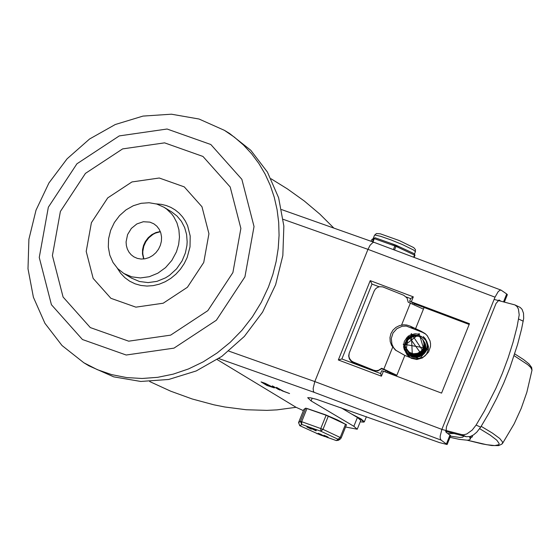 <?xml version="1.0" encoding="UTF-8"?>
<svg xmlns="http://www.w3.org/2000/svg" width="560" height="560" viewBox="0 0 560 560"><rect width="100%" height="100%" fill="white"/><g stroke="black" fill="none" stroke-linecap="round" stroke-linejoin="round"><path stroke-width="0.84" d="M232.897 272.573L207.83 310.653L170.639 335.139L128.695 341.18L90.307 327.579L63.084 297.031L52.402 255.591L60.389 211.463L85.449 173.383L122.633 148.897L164.577 142.856L202.965 156.45L230.195 186.998L240.877 228.438L232.897 272.573M203.735 262.479L187.411 287.273L163.198 303.219L135.884 307.153L110.887 298.298L93.163 278.404L86.205 251.419L91.406 222.684L107.73 197.89L131.943 181.944L159.25 178.01L184.247 186.865L201.978 206.752L208.936 233.737L203.735 262.479M156.261 203.896L161.35 204.358L166.264 205.534L170.919 207.417L175.231 209.965L179.116 213.129L182.518 216.86L185.374 221.088L187.628 225.743L190.19 235.977L190.022 246.848L187.138 257.593L184.191 263.627L180.425 269.199L175.931 274.155L170.814 278.369L165.214 281.743L159.264 284.186L153.118 285.642L146.937 286.062L140.868 285.453L135.072 283.815L129.689 281.197L124.859 277.662L120.701 273.301L117.327 268.226M163.884 207.193L171.577 211.848L176.988 216.013L181.405 221.312L184.646 227.549L186.592 234.458L187.159 241.787L186.914 245.518L185.395 252.924L182.077 260.904L176.575 268.849L169.519 275.31L165.536 277.851L156.989 281.358L148.092 282.597L139.419 281.491L131.495 278.11L123.802 273.455L131.726 276.836L140.399 277.942L149.296 276.703L157.85 273.196L165.529 267.638L171.857 260.379L176.435 251.867L178.633 244.587L179.466 237.132L178.899 229.803L176.96 222.887L173.712 216.657L171.64 213.878L166.705 209.125L163.884 207.193L156.828 204.057L149.114 202.741L141.141 203.308L133.301 205.73L125.993 209.888L119.574 215.579L114.373 222.502L110.656 230.321L108.598 238.644L108.311 247.044L109.802 255.115L113.001 262.444L117.747 268.66L123.802 273.455M83.839 362.761L88.97 365.862L113.722 376.852L140.763 381.458L168.728 379.463L196.21 370.958L221.851 356.37L244.342 336.434L262.57 312.144L275.625 284.725L282.835 255.549L283.857 226.072L278.628 197.778L267.421 172.088L250.782 150.276L229.565 133.455L224.434 130.347L234.325 137.116L243.418 144.956L251.643 153.797L258.902 163.548L265.132 174.118L270.27 185.402L274.267 197.281L277.081 209.65L278.691 222.383L279.069 235.347L278.215 248.43L276.15 261.485L272.881 274.4L268.443 287.035L261.247 302.393L252.371 316.883L241.962 330.267L230.181 342.342L217.21 352.919L203.252 361.83L188.524 368.935L173.257 374.129L157.689 377.328L142.065 378.483L126.63 377.573L111.629 374.612L97.293 369.649L83.839 362.761L62.013 345.52L44.919 323.295L33.404 297.262L28 268.786L28.896 239.281L36.008 210.196L48.951 182.938L67.088 158.816L89.551 139.013L115.262 124.523L143.003 116.088L171.402 114.198L199.031 119.021L224.434 130.347M127.589 234.563L126.077 241.913L126.364 245.567L127.33 249.011L128.947 252.119L131.152 254.758L133.847 256.837L137.368 258.398L141.211 259.056L145.187 258.769L149.093 257.565L152.733 255.493L155.932 252.658L158.522 249.207L160.377 245.308L161.406 241.164L161.546 236.971L160.804 232.953L159.208 229.299L156.849 226.198L153.832 223.811L149.877 222.124L143.332 221.732L136.857 223.937L131.355 228.424L127.589 234.563M357.238 429.226L353.857 426.3L357.406 417.48L360.787 420.406L357.238 429.226L345.576 427M303.373 410.613L296.079 407.309L217.182 359.576M218.743 358.533L314.167 392.343L441.098 440.118L447.118 444.521L439.446 442.575L316.771 399.392L310.639 397.838L307.685 397.684L311.094 400.918L312.2 398.167M447.118 444.521L450.667 435.701L446.033 432.25L446.418 426.888L496.02 303.485L499.051 299.971L500.766 301.14M314.167 392.343L313.411 391.202L313.159 388.374L314.811 381.57L367.962 249.354L370.139 245.182L372.96 242.452L374.143 242.368L501.088 290.136L506.695 293.972L503.531 301.854M441.098 440.118L440.244 438.417L440.174 436.184L441.868 429.394L495.019 297.164L498.148 291.711L499.961 290.227L501.088 290.136M412.398 303.849L412.888 302.624L409.605 301.329L411.306 301.812L413.301 296.856L370.223 280.644L338.331 359.968L381.416 376.18L380.611 373.548M381.416 376.18L383.404 371.224L381.703 370.741L380.562 373.569M338.331 359.968L341.824 358.953L380.576 373.548L341.824 358.953M341.88 358.974L371.994 284.067L379.197 286.776M370.223 280.644L371.994 284.067M406.21 296.94L410.69 298.627M413.301 296.856L410.739 298.501L409.605 301.329M333.865 228.095L319.858 214.13L304.304 201.012L287.42 188.923L271.054 178.773M149.688 381.542L170.667 391.174L192.199 398.979L213.941 404.824L224.784 406.987L246.183 409.745L266.924 410.368L276.948 409.878L296.079 407.309M504.378 302.078L507.353 294.679L506.695 293.972M411.306 301.812L469.469 323.701L441.567 393.113L383.404 371.224M412.888 302.624L414.4 303.849L469.168 324.457M414.12 304.549L414.4 303.849M386.806 372.505L387.345 371.168M385.063 371.847L385.826 369.95M353.857 426.3L311.094 400.918M265.055 383.264L274.309 387.905L266.882 385.448L261.072 381.913L265.055 383.264M272.335 385.952L279.895 390.103L272.363 385.875M276.535 387.436L283.598 391.272L289.562 393.533L282.254 390.894L276.563 387.366M357.406 417.48L340.788 407.617M265.853 384.391L268.226 385.826L272.384 387.135L265.923 384.209M263.305 382.851L268.779 385.105L263.382 382.676M349.195 353.171L348.677 355.908L349.342 358.883L351.19 361.319L353.164 362.509L353.318 362.04L351.344 360.85L349.496 358.414L348.873 356.202L349.195 353.171L374.143 291.067L375.396 289.03L377.251 287.525L379.498 286.713L382.676 286.867L403.718 295.26L407.057 298.011L408.198 302.183L423.43 309.148L424.095 307.496M466.284 436.709L470.239 436.513L473.494 434.924L476.742 432.201L480.662 427.175L489.027 412.993L496.734 398.272L503.713 383.145L509.908 367.745L517.601 344.407L521.612 328.888L523.677 318.367L523.516 313.271L522.074 309.358L520.233 307.447L514.948 304.92L516.978 306.495L518.406 309.022L519.211 314.895L517.062 326.774L513.051 342.293L508.137 357.861L502.362 373.359L495.768 388.64L484.477 410.879L476.112 425.061L472.192 430.087L466.76 434L463.631 434.777L461.734 434.588L466.284 436.709L445.592 431.319M494.116 299.411L514.948 304.92M421.197 331.282L425.11 333.585L427.231 335.671L430.003 340.823L430.549 343.679L430.493 346.57L428.624 351.981L424.697 356.188L422.149 357.616L416.402 358.827L410.564 357.728L404.831 355.425L395.374 350.028L391.587 345.429L390.208 341.586L389.977 337.54L390.915 333.627L392.945 330.155L395.913 327.39L399.574 325.57L403.529 324.793L406.77 325.024L410.263 326.165L421.197 331.282L422.499 332.339L406.266 326.053L402.206 326.249L396.9 328.671L393.057 332.955L391.3 338.408L391.902 344.148L393.589 347.676L396.165 350.63M425.754 334.131L422.499 332.339M396.501 376.152L404.831 355.425M415.457 328.979L423.43 309.148M384.615 370.013L381.472 368.753L381.626 368.284L383.838 369.173L392.679 347.186M383.838 369.173L396.858 375.256M381.626 368.284L378.525 370.335L376.047 370.692L373.604 370.181L373.443 370.65L377.762 370.972L381.472 368.753M373.443 370.65L353.164 362.509M396.676 375.711L391.174 373.506L385.63 370.433M401.576 325.059L410.41 303.072M441.854 429.415L461.734 434.588M353.318 362.04L373.604 370.181M404.313 341.621L404.124 342.125M424.62 352.961L423.521 354.34M417.438 357.259L412.433 356.321L410.053 354.627L408.401 352.436M424.403 352.632L422.604 354.669L420.315 356.118L416.353 356.958L413.693 356.566L411.264 355.439L408.135 351.897M424.2 352.289L421.302 355.138L418.824 356.251L416.15 356.622L413.483 356.23L411.054 355.096L408.121 351.946M424.389 342.076L425.761 346.073L425.747 348.208L424.326 352.205L421.316 355.201L417.326 356.615L413.147 356.167L409.598 353.941L407.946 351.589M408.086 351.89L410.613 354.242L414.582 355.614L418.768 355.124L420.686 354.193L423.696 351.19L425.117 347.2L425.131 345.065L423.759 341.061M408.408 352.471L409.808 354.284L413.357 356.503L417.543 356.951L421.533 355.537L424.536 352.541L425.957 348.537L425.509 344.33L424.592 342.405M423.724 341.005L425.096 345.002L424.599 349.209L423.661 351.134L420.658 354.137L418.733 355.068L414.547 355.558L410.578 354.186L407.68 351.246M407.61 351.092L407.442 350.728M408.051 351.904L409.388 353.605L412.937 355.824L417.116 356.279L421.106 354.865L424.116 351.869L425.537 347.872L425.551 345.737L424.179 341.74M423.934 341.348L425.306 345.345L425.292 347.48L423.871 351.477L420.861 354.473L416.871 355.887L414.75 355.894L410.788 354.522L407.876 351.624L410.823 354.578L414.785 355.95L418.985 355.46L420.896 354.529L422.569 353.199L424.844 349.608L425.341 345.401L423.969 341.397M407.456 350.875L408.758 352.59L412.307 354.816L416.493 355.264L420.483 353.857L423.486 350.854L424.424 348.929L424.921 344.722L423.549 340.725M423.514 340.669L424.886 344.666L424.872 346.801L423.451 350.798L420.448 353.794L416.458 355.208L412.272 354.76L408.723 352.534L407.323 350.728M423.304 340.326L424.676 344.33L424.179 348.537L421.911 352.121L420.238 353.458L416.248 354.872L412.062 354.424L408.513 352.198L407.05 350.231M423.087 339.99L424.466 343.994L423.969 348.194L421.694 351.792L420.028 353.122L416.038 354.536L411.852 354.081L408.31 351.862L406.931 350.07M407.148 350.441L408.548 352.254L412.097 354.473L416.283 354.928L420.273 353.514L423.276 350.518L424.697 346.521L424.711 344.386L423.339 340.389M423.122 340.039L424.039 341.964L424.487 346.178L423.066 350.175L420.063 353.178L416.073 354.592L411.887 354.137L408.345 351.918L407.001 350.217L409.773 352.891L413.742 354.263L417.935 353.773L419.853 352.842L421.526 351.505L423.794 347.921L424.291 343.707L422.919 339.71M418.131 335.552L422.688 339.339L424.046 343.315L423.528 347.501L421.246 351.064L417.641 353.304L413.434 353.773L409.458 352.373L406.49 349.398L405.258 346.269L405.209 342.902L407.323 338.324L411.474 335.447L414.82 334.901L418.131 335.552L419.104 333.487L424.431 351.365L412.405 356.279L411.292 333.557L423.983 352.548L412.391 356.573L403.2 344.12L426.608 348.285L415.394 357.154L405.748 352.604L408.331 335.923L422.184 355.271L409.017 355.726L403.571 346.213L418.67 334.418M422.884 339.654L424.256 343.651L423.759 347.865L422.828 349.783L419.818 352.786L415.828 354.193L411.642 353.745L408.1 351.526L406.728 349.769M406.49 349.398L407.925 351.246L411.467 353.465L415.653 353.913L419.643 352.506L422.646 349.503L424.067 345.506L423.619 341.292L422.688 339.339M407.302 339.507L409.801 337.323L412.909 335.874L416.654 335.356L421.022 336.287L425.649 339.759L428.218 348.362L419.79 358.659L407.561 355.299L404.621 347.984L405.657 342.748L408.065 339.241L411.117 337.015L414.61 335.86L418.292 335.811L422.66 337.344L426.755 341.369L428.435 346.402L428.232 349.965L426.503 354.123L422.492 357.91L416.892 359.52L411.236 358.288L407.099 354.816M406.84 354.452L404.922 349.426L405.44 344.176M405.496 344.015L407.89 339.99L410.865 337.603L415.002 336.168L419.167 336.266M419.293 336.287L419.797 336.406M426.839 349.321L427.259 343.882L425.18 338.849M404.432 341.243L407.197 337.134L410.249 334.985L415.065 333.753L418.782 334.173M423.29 336.553L425.32 338.765L426.72 341.411L427.406 344.323L427.329 347.312L425.733 351.673L424.102 353.78L419.65 356.678L414.379 357.378L411.761 356.839L407.218 354.13L404.32 349.727L403.683 347.158L404.187 341.908M463.806 436.065L462.819 437.164L459.942 437.479L450.492 436.142L459.942 437.479L462.819 437.164L463.806 436.065M454.104 433.538L447.902 433.545M467.236 440.195L486.668 444.71L494.788 445.578L498.778 444.703L499.191 443.618L496.811 440.188L490.252 435.162L479.675 428.666M450.016 437.325L459.389 439.369L467.187 440.195L469.028 439.985L470.372 439.082L469.434 436.723M353.99 415.457L360.787 419.104L363.825 422.121L364.35 421.799L361.074 418.957L351.281 413.847M363.825 422.121L360.213 421.827M344.239 423.563L337.512 419.965L325.731 414.876L307.636 408.695M341.18 437.934L346.493 424.725L326.109 415.24L305.732 408.135L303.856 409.423M314.657 429.737L316.071 430.85L311.367 428.575L314.223 429.807L314.832 429.296L315.595 429.604L315.413 430.052L315.595 429.604M315.469 429.926L316.197 430.409M315.105 429.884L315.28 429.443M314.223 429.807L314.832 429.296M311.948 428.771L312.123 428.337L314.398 429.366M311.423 428.575L311.598 428.134L312.123 428.337M320.39 434.609L318.815 434.014L320.39 434.609M319.907 434.693L321.727 435.442L319.935 434.637M319.466 434.602L318.045 433.706L322.679 435.309L322.497 435.75L319.466 434.602M318.045 433.706L318.22 433.265L321.405 434.546L321.23 434.987M321.209 435.036L322.497 435.75M324.583 436.541L323.722 436.184L324.667 436.331M325.976 436.59L324.408 435.995L325.976 436.59M325.5 436.674L327.32 437.423L325.521 436.618M324.744 436.289L328.09 437.731L324.751 436.282M323.638 435.687L323.813 435.246L326.998 436.527L326.823 436.968M326.802 437.017L326.977 436.576L327.866 437.01L328.09 437.731M309.932 428.043L311.325 429.17L306.901 426.993L309.932 428.043L310.359 427.77M310.478 428.099L311.451 428.722M307.279 426.664L310.114 427.602M319.403 434.567L299.866 425.719L301.735 424.452L320.845 431.221L338.079 439.257L336.392 440.587M345.548 424.172L340.235 437.388L338.079 439.257L340.298 439.033L341.18 437.941L323.001 429.352L328.314 416.136M326.109 415.24L320.796 428.456L320.845 431.221L323.001 429.352L301.686 421.687L306.999 408.471M305.732 408.135L300.419 421.351L301.735 424.452L301.686 421.687L300.419 421.351L298.55 422.618L303.863 409.402L298.543 422.625L299.866 425.719L298.55 422.618M317.296 433.818L316.876 433.643M375.123 237.776L373.667 238.462L372.358 241.731M394.492 250.019L395.962 246.358L395.724 245.07L394.863 245.91L393.372 249.606M395.675 245.056L375.172 237.79L372.092 239.288M414.435 253.792L414.974 255.276L414.12 257.411L414.974 255.283L414.372 253.757L409.507 251.489L414.372 253.757L414.505 255.003L413.616 257.222M409.507 251.489L395.885 245.14M244.93 276.836L216.363 320.236L173.985 348.138L126.189 355.019L82.453 339.521L51.422 304.71L39.256 257.481L48.349 207.2L76.916 163.807L119.287 135.905L167.076 129.017L210.819 144.508L241.857 179.319L254.03 226.541L244.93 276.836M160.307 231.532L155.918 232.547L151.795 234.654L148.183 237.727L145.32 241.57L143.521 245.469L142.541 249.704L142.478 253.967L143.689 258.986M450.009 435.001L446.46 443.821M441.868 429.394L314.811 381.57L228.767 351.085M283.192 219.324L367.962 249.354L495.019 297.164M266.882 385.448L267.022 385.098M278.054 389.41L278.194 389.06M282.254 390.894L282.394 390.544M480.662 427.175L476.112 425.061M518.714 319.074L523.264 321.195M410.263 326.165L413.35 328.664M467.131 440.195L482.265 443.919L491.729 445.536L498.631 445.599L501.984 444.066L502.691 442.169L499.709 438.459L492.478 433.132L481.187 426.335M502.558 443.387L514.157 423.857L521.234 408.352L526.855 392.266L532 370.139L530.754 367.479L527.758 364.679L514.129 355.684M470.995 436.247L470.372 439.082M470.981 437.57L472.388 436.849L472.43 435.568M316.029 430.815L316.211 430.374M322.098 435.47L322.273 435.029M322.35 435.624L322.525 435.183M327.691 437.451L327.866 437.01M327.943 437.605L328.118 437.164M311.29 429.135L311.465 428.694M307.125 427.049L307.3 426.608M346.493 424.725L341.18 437.941L340.298 439.033L338.429 440.293L336.217 440.524L328.125 437.654M323.75 436.107L322.532 435.673L323.75 436.114M299.628 425.6L319.445 434.588M371.658 239.834L371.077 241.276L371.658 239.827L375.172 237.79L380.541 239.694M372.967 241.948L374.304 238.63L395.962 246.358L414.974 255.283M373.191 238.546L374.528 235.207L375.032 235.039L380.681 236.32L390.894 239.876L402.416 244.559L413.532 249.998L415.422 251.643L414.533 253.848M160.377 231.714L155.365 233.128L152.971 234.402L148.792 237.818L145.852 241.703L143.829 246.134L142.814 251.335L142.821 253.988L143.885 258.965M281.61 209.594L374.122 242.361M532 370.139L531.65 367.486L528.948 363.874L523.635 359.611L514.717 353.885M364.35 421.799L366.401 416.696M316.071 430.85L316.246 430.409M311.367 428.575L311.542 428.134M311.325 429.17L311.5 428.729M306.901 426.993L307.076 426.552M310.408 428.267L310.583 427.826M338.429 440.293L336.301 440.566L328.118 437.661M400.701 247.38L390.348 243.166M374.528 235.207L376.418 233.52L380.345 233.821L399.294 240.562L413.749 247.618L415.443 249.585L415.422 251.643"/></g></svg>
